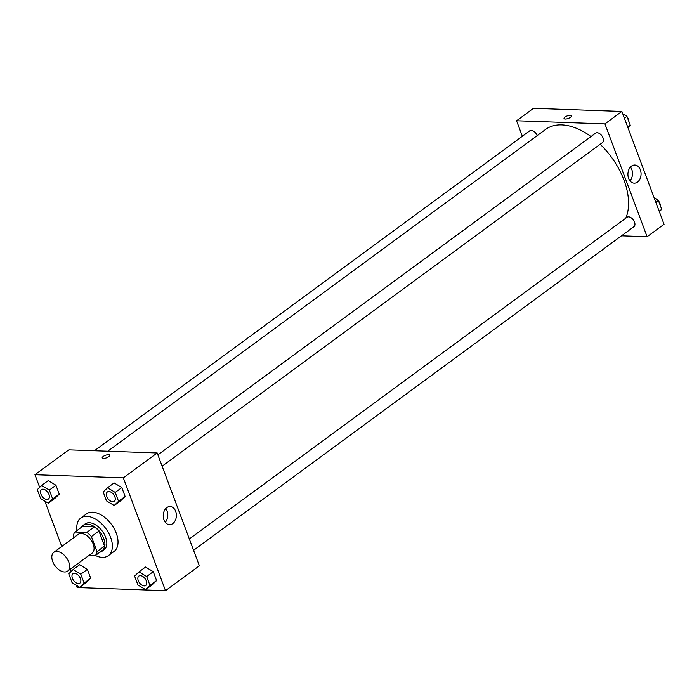 <?xml version="1.0" encoding="UTF-8"?>
<svg xmlns="http://www.w3.org/2000/svg" width="699" height="699" viewBox="0 0 699 699"><rect width="100%" height="100%" fill="white"/><g stroke="black" fill="none" stroke-linecap="round" stroke-linejoin="round"><path stroke-width="1.05" d="M64.553 571.983A11.656 6.973 53.7 0 1 53.718 563.7A11.656 6.973 53.7 0 1 53.814 552.341A11.656 6.973 53.7 0 1 66.344 557.601A11.656 6.973 53.7 0 1 67.62 571.127A11.656 6.973 53.7 0 1 64.553 571.983M53.814 552.341L78.271 534.359A11.656 6.973 53.7 0 1 90.8 539.628A11.656 6.973 53.7 0 1 92.076 553.145L67.62 571.127M74.968 532.009L82.491 526.478L94.278 526.897A15.658 9.367 53.7 0 1 98.926 531.022L104.553 546.068L97.03 551.598L91.403 536.552A15.658 9.367 53.7 0 0 86.755 532.428L74.968 532.009A15.658 9.367 53.7 0 0 73.325 535.915L73.937 537.548M89.175 555.286L95.387 555.504A15.658 9.367 53.7 0 0 97.03 551.598M104.553 546.068A15.658 9.367 53.7 0 1 102.91 549.973L95.387 555.504A23.312 13.954 53.7 0 0 102.255 557.356A23.312 13.954 53.7 0 0 108.389 555.626A23.312 13.954 53.7 0 0 105.829 528.584A23.312 13.954 53.7 0 0 80.778 518.055A23.312 13.954 53.7 0 0 77.004 530.515M99.94 552.158A16.025 9.594 -126.3 0 0 102.194 551.144A16.025 9.594 -126.3 0 0 100.429 532.542A16.025 9.594 -126.3 0 0 83.207 525.307A16.025 9.594 -126.3 0 0 81.565 527.16M83.207 525.307L85.095 523.927A16.025 9.594 53.7 0 1 102.307 531.161A16.025 9.594 53.7 0 1 104.072 549.755L102.194 551.144M98.926 531.022L91.403 536.552M94.278 526.897L86.755 532.428M80.778 518.055L86.423 513.914A23.312 13.954 53.7 0 1 111.464 524.433A23.312 13.954 53.7 0 1 114.033 551.485L108.389 555.626M48.301 503.201L54.889 498.361L59.249 494.132L55.929 485.246L48.248 480.597L41.66 485.429L37.292 489.658L40.621 498.544L48.301 503.201L52.67 498.972L49.349 490.086L41.66 485.429M114.173 505.526L120.761 500.694L125.13 496.465L121.809 487.579L114.12 482.922L107.532 487.762L103.172 491.991L106.493 500.877L114.173 505.526L118.542 501.297L115.221 492.419L107.532 487.762M76.252 585.185L77.135 587.544L165.506 590.672L123.321 477.845L34.95 474.717L39.677 487.36M44.806 501.078L61.783 546.487M70.267 569.178L71.123 571.467M79.747 587.309L86.335 582.468L90.695 578.239L87.375 569.353L79.695 564.705L73.107 569.536L68.738 573.765L72.067 582.651L79.747 587.309L84.116 583.08L80.796 574.194L73.107 569.536M145.628 589.633L152.207 584.801L156.576 580.572L153.256 571.686L145.567 567.029L138.979 571.869L134.619 576.098L137.939 584.984L145.628 589.633L149.988 585.404L146.668 576.526L138.979 571.869M165.506 590.672L199.364 565.788L157.179 452.961L68.817 449.833L34.95 474.717M157.179 452.961L123.321 477.845M172.793 523.577A9.07 6.571 -88 0 1 169.49 524.661A9.07 6.571 -88 0 1 163.243 515.364A9.07 6.571 -88 0 1 170.128 506.522A9.07 6.571 -88 0 1 176.235 513.485A9.07 6.571 -88 0 1 172.793 523.577M103.356 458.483A4.011 1.372 159.5 0 1 102.194 457.985A4.011 1.372 159.5 0 1 105.462 455.294A4.011 1.372 159.5 0 1 109.699 455.18A4.011 1.372 159.5 0 1 107.663 457.312A4.011 1.372 159.5 0 1 103.356 458.483M102.194 457.985A4.011 1.372 159.5 0 1 105.462 455.294A4.011 1.372 159.5 0 1 109.699 455.18M165.759 508.575A9.07 6.571 -88 0 1 165.279 522.31M107.768 451.213L545.604 129.437A61.197 36.619 53.7 0 1 591.005 136.541M600.179 144.265A61.197 36.619 53.7 0 1 625.754 218.228M193.579 550.305L633.958 226.659A5.828 3.486 -126.3 0 0 634.002 220.98A5.828 3.486 -126.3 0 0 628.584 216.839A5.828 3.486 -126.3 0 0 627.047 217.267L189.333 538.955M94.435 450.741L529.728 130.835A5.828 3.486 53.7 0 1 537.182 135.623M157.887 454.848L595.6 133.16A5.828 3.486 53.7 0 1 601.865 135.789A5.828 3.486 53.7 0 1 602.503 142.552L162.133 466.198M516.561 120.77L522.354 136.253L516.561 120.77L604.932 123.898L516.561 120.77L533.494 108.328L621.865 111.456L604.932 123.898L647.117 236.725L604.932 123.898M647.117 236.725L621.498 235.816L647.117 236.725L664.05 224.283L621.865 111.456M138.848 576.055L138.839 576.072A5.828 3.486 53.7 0 1 138.848 576.055A5.828 3.486 53.7 0 1 145.112 578.685A5.828 3.486 53.7 0 1 145.75 585.447A5.828 3.486 53.7 0 1 145.75 585.456A5.828 3.486 53.7 0 1 144.204 585.893A5.828 3.486 53.7 0 1 138.786 581.751A5.828 3.486 53.7 0 1 138.839 576.072A5.828 3.486 53.7 0 1 145.095 578.702A5.828 3.486 53.7 0 1 145.742 585.465L145.742 585.465M152.207 584.801L156.576 580.572L149.988 585.404M156.576 580.572L153.256 571.686L146.668 576.526M153.256 571.686L145.567 567.029M107.401 491.947L107.393 491.956A5.828 3.486 53.7 0 1 107.401 491.947A5.828 3.486 53.7 0 1 113.666 494.577A5.828 3.486 53.7 0 1 114.304 501.34A5.828 3.486 53.7 0 1 114.304 501.349A5.828 3.486 53.7 0 1 112.757 501.786A5.828 3.486 53.7 0 1 107.34 497.644A5.828 3.486 53.7 0 1 107.393 491.956A5.828 3.486 53.7 0 1 113.649 494.595A5.828 3.486 53.7 0 1 114.295 501.349L114.295 501.349M120.761 500.694L125.13 496.465L118.542 501.297M125.13 496.465L121.809 487.579L115.221 492.419M121.809 487.579L114.12 482.922M72.976 573.73L72.958 573.739A5.828 3.486 53.7 0 1 72.976 573.73A5.828 3.486 53.7 0 1 79.24 576.36A5.828 3.486 53.7 0 1 79.878 583.123A5.828 3.486 53.7 0 1 79.869 583.123A5.828 3.486 53.7 0 1 78.332 583.56A5.828 3.486 53.7 0 1 72.914 579.419A5.828 3.486 53.7 0 1 72.958 573.739A5.828 3.486 53.7 0 1 79.223 576.369A5.828 3.486 53.7 0 1 79.861 583.132L79.861 583.132M86.335 582.468L90.695 578.239L84.116 583.08M90.695 578.239L87.375 569.353L80.796 574.194M87.375 569.353L79.695 564.705M41.521 489.623A5.828 3.486 53.7 0 1 41.529 489.623A5.828 3.486 53.7 0 1 47.794 492.253A5.828 3.486 53.7 0 1 48.432 499.016A5.828 3.486 53.7 0 1 48.423 499.016M54.889 498.361L59.249 494.132L52.67 498.972M59.249 494.132L55.929 485.246L49.349 490.086M55.929 485.246L48.248 480.597M46.885 499.453A5.828 3.486 53.7 0 1 41.468 495.311A5.828 3.486 53.7 0 1 41.512 489.632A5.828 3.486 53.7 0 1 47.777 492.262A5.828 3.486 53.7 0 1 48.414 499.025A5.828 3.486 53.7 0 1 46.885 499.453M659.323 211.64L661.708 209.342L658.379 200.456L654.194 197.922M661.708 209.342L659.166 211.212M658.379 200.456L655.837 202.326M654.841 198.306A5.828 3.486 53.7 0 1 657.619 199.993M658.641 201.137A5.828 3.486 53.7 0 1 660.354 205.716M627.877 127.533L630.262 125.235L626.933 116.349L622.748 113.815M630.262 125.235L627.719 127.096M626.933 116.349L624.39 118.218M623.394 114.199A5.828 3.486 53.7 0 1 626.173 115.885M627.195 117.03A5.828 3.486 53.7 0 1 628.908 121.609M631.503 166.109A9.07 6.571 -88 0 1 634.814 165.025A9.07 6.571 -88 0 1 641.062 174.322A9.07 6.571 -88 0 1 634.168 183.155A9.07 6.571 -88 0 1 628.06 176.2A9.07 6.571 -88 0 1 631.503 166.109M629.956 180.805A9.07 6.571 92 0 0 630.446 167.07M570.567 117.249A4.011 1.372 159.5 0 1 566.636 118.909A4.011 1.372 159.5 0 1 564.049 118.55A4.011 1.372 159.5 0 1 567.326 115.868A4.011 1.372 159.5 0 1 571.555 115.746A4.011 1.372 159.5 0 1 570.567 117.249M571.555 115.746A4.011 1.372 -20.5 0 0 567.326 115.868A4.011 1.372 -20.5 0 0 564.049 118.559"/></g></svg>
